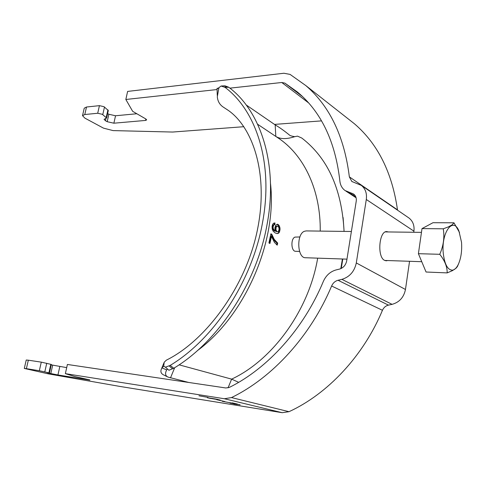 <?xml version="1.0" encoding="UTF-8"?>
<svg xmlns="http://www.w3.org/2000/svg" width="486" height="486" viewBox="0 0 486 486"><rect width="100%" height="100%" fill="white"/><g stroke="black" fill="none" stroke-linecap="round" stroke-linejoin="round"><path stroke-width="0.73" d="M228.055 387.877L231.622 379.135L179.097 364.828M273.533 225.413L273.059 227.248L273.339 228.912L275.331 231.099L274.857 228.001L275.781 225.103L277.658 224.24L278.976 225.316L280.07 228.87L279.092 232.679L277.798 233.523L276.637 233.487L274.942 232.8L273.096 231.075L272.239 229.1L272.075 226.725L272.452 224.842L273.399 223.274L275.003 223.007L274.778 224.763L274.268 224.678L273.533 225.413L272.853 225.449L273.241 224.909L273.928 224.872M271.777 234.246L270.884 233.79L268.922 242.988L269.918 243.486L271.467 236.421L274.462 242.423L277.214 245.169L277.682 243.073L274.238 239.385L271.777 234.246L270.83 234.088M165.44 367.191L170.203 365.387C214.308 338.906 252.513 280.586 262.622 222.09C273.539 163.43 256.487 110.741 224.927 87.292L221.051 86.034L224.909 85.785L228.791 87.28C260.8 110.948 278.211 164.195 267.239 223.505C257.088 282.645 218.427 341.585 173.763 368.254L168.909 370.253L165.313 367.064L163.697 366.262L161.868 367.914L166.68 369.858L166.084 371.261C164.997 374.013 165.629 375.951 167.992 377.081L188.714 382.47M166.68 369.858L167.555 369.062M167.767 376.972L163.752 374.979C161.115 373.734 160.307 371.802 161.34 369.172L161.868 367.914M221.051 86.034L218.919 87.705L217.303 96.793C217.734 101.307 219.721 104.739 223.262 107.084L228.013 110.201C252.295 126.846 269.037 172.876 257.452 229.708C246.116 286.108 206.119 340.571 166.4 360.132L164.213 362.204L163.697 366.262M223.262 107.084L228.305 110.413M343.104 217.546L343.997 230.048C341.555 188.544 327.497 157.883 301.824 138.06L297.505 136.135L294.716 136.681C286.874 139.203 280.75 139.221 276.34 136.748L276.273 136.712M342.782 259.008L341.269 268.436M317.68 258.151C308.956 310.098 272.804 359.986 231.622 379.135L238.669 382.336M340.795 268.661L342.405 258.995M344.033 231.397L343.997 230.048M294.716 136.681C291.934 136.195 290.245 135.709 289.644 135.211C284.383 130.892 279.711 127.545 275.629 125.181L246.177 104.958M217.042 88.318L217.321 88.689L218.919 87.705M218.135 88.288L217.048 88.318L217.26 95.353M224.927 87.292L228.785 87.28M173.763 368.254L170.203 365.387M273.241 224.909L274.268 224.678M274.11 224.684L274.317 223.056L275.003 223.007M274.317 223.056L274.803 222.904M276.935 233.553L277.798 233.523M277.117 233.523L278.241 233.371M277.567 233.377L278.715 233.049M278.035 233.055L279.092 232.679M278.411 232.685L279.365 232.253M278.685 232.265L279.013 231.5L279.693 231.482M279.013 231.5L279.237 230.686L279.918 230.662M279.237 230.686L279.365 229.817L280.045 229.793M279.365 229.817L279.389 228.9L280.07 228.87M279.389 228.9L279.31 227.934L279.991 227.898M279.31 227.934L279.183 227.314L279.863 227.272M279.183 227.314L278.958 226.64L279.644 226.598M278.958 226.64L278.636 225.917L279.316 225.869M278.636 225.917L278.29 225.364L278.976 225.316M278.29 225.364L276.984 224.295L277.658 224.24M278.435 224.66L277.749 224.708M274.013 230.03L273.332 230.036L274.651 231.105L275.331 231.099M273.332 230.036L272.895 229.428L273.582 229.416M272.895 229.428L272.658 228.924L273.339 228.912M272.658 228.924L272.47 228.068L273.15 228.055M272.47 228.068L272.379 227.266L273.059 227.248M272.379 227.266L272.555 226.045L273.241 226.014M272.555 226.045L272.853 225.449M277.342 231.767L276.078 231.47L275.647 230.862L275.155 228.535L275.987 226.361L277.536 226.039L276.279 226.871L275.902 229.495L276.759 231.458L277.342 231.767L278.229 231.47L278.952 230.157L279.007 228.311L278.563 226.956L277.536 226.039M276.078 231.47L276.759 231.458M275.647 230.862L276.327 230.856M275.404 230.364L276.084 230.352M275.222 229.514L275.902 229.495M275.155 228.535L275.835 228.517M275.283 227.667L275.963 227.642M275.598 226.901L276.279 226.871M275.987 226.361L276.668 226.324M276.321 226.166L277.008 226.13M269.305 243.182L270.787 236.384L271.467 236.421M276.637 244.725L277.014 243.018L277.682 243.073M277.014 243.018L275.623 241.931L276.297 241.979M275.623 241.931L274.56 240.819L275.234 240.862M274.56 240.819L273.563 239.349L274.238 239.385M273.563 239.349L272.373 237.192L273.047 237.223M272.373 237.192L271.097 234.228M299.57 251.414L295.616 251.292C291.126 251.566 290.525 238.662 294.959 237.101L299.911 236.961M346.961 259.147L305.518 257.738C297.298 258.23 296.235 234.112 304.382 231.293L306.144 230.917L351.384 231.488M459.549 232.587L453.979 222.813L432.996 222.703L422 228.602L443.281 228.809C444.66 237.314 443.481 245.813 439.763 254.3C444.805 260.678 447.278 266.881 447.181 272.895L452.338 270.678L455.971 268.284L457.387 266.583L458.517 263.965M447.181 272.895L426.058 272.014L418.41 253.692L422 228.602M461.524 242.283L458.942 231.057C453.146 216.1 441.027 232.521 443.281 253.431C444.66 264.597 447.764 270.173 452.594 270.155C454.671 269.76 456.524 267.95 458.152 264.724C460.995 258.546 462.119 251.068 461.524 242.283M453.979 222.813L452.211 224.757L448.517 226.834L443.281 228.809M418.41 253.692L439.763 254.3M89.886 379.93L74.783 376.535L65.367 373.649L224.368 398.745L231.488 397.572C272.178 377.914 310.639 336.039 331.616 286.005C332.989 282.98 335.133 281.072 338.043 280.27L341.889 279.359C349.634 276.977 354.44 271.504 356.299 262.938L366.298 199.485C367.07 193.404 365.423 188.708 361.353 185.403L351.834 181.472L349.349 176.861C344.374 136.724 329.873 106.3 305.84 85.597L290.075 74.401L283.891 73.246L127.618 91.417L125.838 99.478L217.096 89.539M331.616 286.005L382.446 310.299C383.703 307.541 385.702 305.815 388.448 305.129L392.081 304.351C399.383 302.298 403.842 297.347 405.464 289.492L409.552 261.286M413.762 232.272L413.92 231.16C414.558 225.559 412.924 221.185 409.012 218.032L408.143 217.436M388.296 231.95L386.844 231.603C379.104 230.656 376.936 256.833 384.499 260.32L386.163 260.818L387.628 260.539M229.902 88.148L281.771 82.499L284.869 83.112L297.511 92.079C321.246 111.987 335.364 141.626 339.866 180.992C340.297 185.093 342.016 188.27 345.017 190.512L353.668 194.09C355.77 195.749 356.627 198.124 356.226 201.222L346.682 260.909C345.759 265.149 343.377 267.871 339.538 269.08L336.112 269.918C330.304 271.559 326.045 275.404 323.33 281.443C303.793 328.645 267.792 368.4 229.441 387.36L225.875 387.98L67.396 364.464L65.367 373.649M382.446 310.299C363.382 356.013 327.613 393.982 289.012 411.691L282.208 412.693L119.823 386.419L48.345 373.868L24.3 368.437L26.384 368.667L28.328 360.199L41.286 362.137L51.358 364.457L49.451 372.962L39.336 370.727L26.384 368.667M347.211 118.104L354.422 123.772C377.78 143.838 392.135 172.53 397.481 209.843L397.536 210.171M125.838 99.478L132.66 111.33L145.843 118.967L146.663 119.896L145.575 120.425L113.876 123.201L107.193 121.707L105.407 120.722L104.071 119.295L106.628 118.013L102.273 114.283L97.71 113.256L84.783 114.526L82.511 115.662L84.874 118.122L103.506 128.146L113.098 130.6L172.579 132.046L243.832 126.706M274.487 124.404L321.519 120.88M89.855 380.082L57.937 374.961L48.764 373.139L47.099 372.701L49.451 372.962M216.695 399.699L224.842 401.539L216.695 399.699M208.014 397.39L198.974 395.811L208.014 397.39M240.084 404.82L230.018 403.113L240.096 404.753M207.486 397.815L220.14 400.021L207.504 397.706M232.265 402.851L237.496 404.097L222.302 401.333L234.914 403.593L232.265 402.851M66.697 367.623L51.267 364.871M24.3 368.431L26.238 360.017L28.328 360.199M107.625 113.566L108.864 114.259L115.534 115.759L136.833 113.748M82.535 115.571L84.236 108.19L86.508 107.017L99.43 105.65L103.986 106.683L108.305 110.522M232.004 403.344L234.635 404.133M232.478 403.416L231.986 403.441M233.298 403.544L232.466 403.502M234.179 403.69L233.28 403.635M234.793 403.793L234.161 403.793M235.589 404.012L234.768 403.902M236.36 404.158L235.576 404.066M236.852 404.261L236.348 404.224M234.659 404.073L237.059 404.419M209.004 397.9L209.873 398.362M209.679 398.004L209.18 398.04M211.088 398.228L209.66 398.095M212.753 398.502L211.076 398.313M214.381 398.781L212.734 398.581M215.286 398.945L214.369 398.848M215.918 399.061L215.274 399.006M216.756 399.225L215.905 399.128M217.461 399.364L216.744 399.292M218.202 399.522L217.449 399.437M209.885 398.289L218.329 399.699M320.238 231.093C320.73 190.804 304.582 156.644 280.07 139.282L257.647 124.27M197.328 350.692C244.962 315.766 277.263 241.542 270.483 183.374M174.699 367.677L170.495 377.883M275.805 136.414L275.179 124.884M227.891 86.842L224.034 86.903M172.609 368.801L169.067 365.891M405.464 289.492L356.299 262.938M366.298 199.485L413.92 231.16M354.804 195.165L351.785 193.179M355.849 196.994L348.693 192.286M289.012 411.691L231.488 397.572M224.368 398.745L282.208 412.693M57.937 374.961L59.802 366.572M52.67 365.199L50.793 373.588M50.823 364.281L48.91 372.798M44.809 371.802L46.741 363.224M41.286 362.137L39.336 370.727M302.632 96.671L284.869 83.112M281.771 82.499L308.634 102.929M397.481 209.843L349.349 176.861M145.885 118.991L145.575 120.425M113.876 123.201L115.534 115.759M108.864 114.259L107.193 121.707M105.407 120.722L105.918 118.456M107.922 109.824L106.227 117.369M102.777 114.611L104.49 107.017M99.43 105.65L97.71 113.256M84.783 114.526L86.508 107.017M392.081 304.351L341.889 279.359M388.448 305.129L338.043 280.27M166.522 370.204L166.084 371.261M163.946 362.86L161.789 368.084M280.07 139.282L276.34 136.748M421.459 232.363L385.386 231.913M421.751 261.705L384.718 260.441M458.152 264.724L457.387 266.583M356.098 197.784L345.856 191.065M354.422 123.772L305.84 85.597M352.265 181.77L351.834 181.472M361.353 185.403L409.012 218.032M108.317 110.48L106.628 118.013"/></g></svg>
